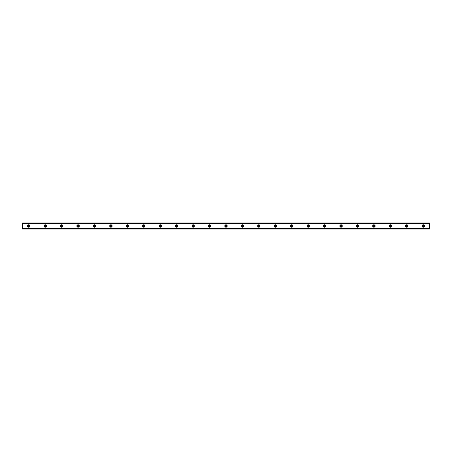<?xml version="1.0" encoding="UTF-8"?>
<svg xmlns="http://www.w3.org/2000/svg" width="452" height="452" viewBox="0 0 452 452"><rect width="100%" height="100%" fill="white"/><g stroke="black" fill="none" stroke-linecap="round" stroke-linejoin="round"><path stroke-width="0.68" d="M28.764 226.718A0.718 0.718 0 0 1 28.047 226A0.718 0.718 0 0 1 28.764 225.282A0.718 0.718 0 0 1 29.482 226A0.718 0.718 0 0 1 28.764 226.718M423.236 226.718A0.718 0.718 0 0 1 422.518 226A0.718 0.718 0 0 1 423.236 225.282A0.718 0.718 0 0 1 423.953 226A0.718 0.718 0 0 1 423.236 226.718M406.8 226.718A0.718 0.718 0 0 1 406.082 226A0.718 0.718 0 0 1 406.8 225.282A0.718 0.718 0 0 1 407.518 226A0.718 0.718 0 0 1 406.8 226.718M390.364 226.718A0.718 0.718 0 0 1 389.647 226A0.718 0.718 0 0 1 390.364 225.282A0.718 0.718 0 0 1 391.082 226A0.718 0.718 0 0 1 390.364 226.718M373.928 226.718A0.718 0.718 0 0 1 373.211 226A0.718 0.718 0 0 1 373.928 225.282A0.718 0.718 0 0 1 374.646 226A0.718 0.718 0 0 1 373.928 226.718M357.492 226.718A0.718 0.718 0 0 1 356.769 226A0.718 0.718 0 0 1 357.492 225.282A0.718 0.718 0 0 1 358.21 226A0.718 0.718 0 0 1 357.492 226.718M341.057 226.718A0.718 0.718 0 0 1 340.333 226A0.718 0.718 0 0 1 341.057 225.282A0.718 0.718 0 0 1 341.774 226A0.718 0.718 0 0 1 341.057 226.718M324.621 226.718A0.718 0.718 0 0 1 323.898 226A0.718 0.718 0 0 1 324.621 225.282A0.718 0.718 0 0 1 325.338 226A0.718 0.718 0 0 1 324.621 226.718M308.179 226.718A0.718 0.718 0 0 1 307.462 226A0.718 0.718 0 0 1 308.179 225.282A0.718 0.718 0 0 1 308.902 226A0.718 0.718 0 0 1 308.179 226.718M291.743 226.718A0.718 0.718 0 0 1 291.026 226A0.718 0.718 0 0 1 291.743 225.282A0.718 0.718 0 0 1 292.467 226A0.718 0.718 0 0 1 291.743 226.718M275.308 226.718A0.718 0.718 0 0 1 274.59 226A0.718 0.718 0 0 1 275.308 225.282A0.718 0.718 0 0 1 276.031 226A0.718 0.718 0 0 1 275.308 226.718M258.872 226.718A0.718 0.718 0 0 1 258.154 226A0.718 0.718 0 0 1 258.872 225.282A0.718 0.718 0 0 1 259.589 226A0.718 0.718 0 0 1 258.872 226.718M242.436 226.718A0.718 0.718 0 0 1 241.718 226A0.718 0.718 0 0 1 242.436 225.282A0.718 0.718 0 0 1 243.153 226A0.718 0.718 0 0 1 242.436 226.718M226 226.718A0.718 0.718 0 0 1 225.282 226A0.718 0.718 0 0 1 226 225.282A0.718 0.718 0 0 1 226.718 226A0.718 0.718 0 0 1 226 226.718M209.564 226.718A0.718 0.718 0 0 1 208.847 226A0.718 0.718 0 0 1 209.564 225.282A0.718 0.718 0 0 1 210.282 226A0.718 0.718 0 0 1 209.564 226.718M193.128 226.718A0.718 0.718 0 0 1 192.411 226A0.718 0.718 0 0 1 193.128 225.282A0.718 0.718 0 0 1 193.846 226A0.718 0.718 0 0 1 193.128 226.718M176.692 226.718A0.718 0.718 0 0 1 175.969 226A0.718 0.718 0 0 1 176.692 225.282A0.718 0.718 0 0 1 177.41 226A0.718 0.718 0 0 1 176.692 226.718M160.257 226.718A0.718 0.718 0 0 1 159.533 226A0.718 0.718 0 0 1 160.257 225.282A0.718 0.718 0 0 1 160.974 226A0.718 0.718 0 0 1 160.257 226.718M143.821 226.718A0.718 0.718 0 0 1 143.098 226A0.718 0.718 0 0 1 143.821 225.282A0.718 0.718 0 0 1 144.538 226A0.718 0.718 0 0 1 143.821 226.718M127.379 226.718A0.718 0.718 0 0 1 126.662 226A0.718 0.718 0 0 1 127.379 225.282A0.718 0.718 0 0 1 128.102 226A0.718 0.718 0 0 1 127.379 226.718M110.943 226.718A0.718 0.718 0 0 1 110.226 226A0.718 0.718 0 0 1 110.943 225.282A0.718 0.718 0 0 1 111.667 226A0.718 0.718 0 0 1 110.943 226.718M94.508 226.718A0.718 0.718 0 0 1 93.79 226A0.718 0.718 0 0 1 94.508 225.282A0.718 0.718 0 0 1 95.231 226A0.718 0.718 0 0 1 94.508 226.718M78.072 226.718A0.718 0.718 0 0 1 77.354 226A0.718 0.718 0 0 1 78.072 225.282A0.718 0.718 0 0 1 78.789 226A0.718 0.718 0 0 1 78.072 226.718M61.636 226.718A0.718 0.718 0 0 1 60.918 226A0.718 0.718 0 0 1 61.636 225.282A0.718 0.718 0 0 1 62.353 226A0.718 0.718 0 0 1 61.636 226.718M45.2 226.718A0.718 0.718 0 0 1 44.482 226A0.718 0.718 0 0 1 45.2 225.282A0.718 0.718 0 0 1 45.918 226A0.718 0.718 0 0 1 45.2 226.718M28.764 224.768A1.232 1.232 0 0 0 27.532 226A1.232 1.232 0 0 0 28.764 227.232A1.232 1.232 0 0 0 29.996 226A1.232 1.232 0 0 0 28.764 224.768M423.236 224.768A1.232 1.232 0 0 0 422.004 226A1.232 1.232 0 0 0 423.236 227.232A1.232 1.232 0 0 0 424.468 226A1.232 1.232 0 0 0 423.236 224.768M406.8 224.768A1.232 1.232 0 0 0 405.568 226A1.232 1.232 0 0 0 406.8 227.232A1.232 1.232 0 0 0 408.032 226A1.232 1.232 0 0 0 406.8 224.768M390.364 224.768A1.232 1.232 0 0 0 389.132 226A1.232 1.232 0 0 0 390.364 227.232A1.232 1.232 0 0 0 391.596 226A1.232 1.232 0 0 0 390.364 224.768M373.928 224.768A1.232 1.232 0 0 0 372.697 226A1.232 1.232 0 0 0 373.928 227.232A1.232 1.232 0 0 0 375.16 226A1.232 1.232 0 0 0 373.928 224.768M357.492 224.768A1.232 1.232 0 0 0 356.261 226A1.232 1.232 0 0 0 357.492 227.232A1.232 1.232 0 0 0 358.724 226A1.232 1.232 0 0 0 357.492 224.768M341.057 224.768A1.232 1.232 0 0 0 339.819 226A1.232 1.232 0 0 0 341.057 227.232A1.232 1.232 0 0 0 342.288 226A1.232 1.232 0 0 0 341.057 224.768M324.621 224.768A1.232 1.232 0 0 0 323.383 226A1.232 1.232 0 0 0 324.621 227.232A1.232 1.232 0 0 0 325.852 226A1.232 1.232 0 0 0 324.621 224.768M308.179 224.768A1.232 1.232 0 0 0 306.948 226A1.232 1.232 0 0 0 308.179 227.232A1.232 1.232 0 0 0 309.417 226A1.232 1.232 0 0 0 308.179 224.768M291.743 224.768A1.232 1.232 0 0 0 290.512 226A1.232 1.232 0 0 0 291.743 227.232A1.232 1.232 0 0 0 292.981 226A1.232 1.232 0 0 0 291.743 224.768M275.308 224.768A1.232 1.232 0 0 0 274.076 226A1.232 1.232 0 0 0 275.308 227.232A1.232 1.232 0 0 0 276.539 226A1.232 1.232 0 0 0 275.308 224.768M258.872 224.768A1.232 1.232 0 0 0 257.64 226A1.232 1.232 0 0 0 258.872 227.232A1.232 1.232 0 0 0 260.103 226A1.232 1.232 0 0 0 258.872 224.768M242.436 224.768A1.232 1.232 0 0 0 241.204 226A1.232 1.232 0 0 0 242.436 227.232A1.232 1.232 0 0 0 243.668 226A1.232 1.232 0 0 0 242.436 224.768M226 224.768A1.232 1.232 0 0 0 224.768 226A1.232 1.232 0 0 0 226 227.232A1.232 1.232 0 0 0 227.232 226A1.232 1.232 0 0 0 226 224.768M209.564 224.768A1.232 1.232 0 0 0 208.332 226A1.232 1.232 0 0 0 209.564 227.232A1.232 1.232 0 0 0 210.796 226A1.232 1.232 0 0 0 209.564 224.768M193.128 224.768A1.232 1.232 0 0 0 191.897 226A1.232 1.232 0 0 0 193.128 227.232A1.232 1.232 0 0 0 194.36 226A1.232 1.232 0 0 0 193.128 224.768M176.692 224.768A1.232 1.232 0 0 0 175.461 226A1.232 1.232 0 0 0 176.692 227.232A1.232 1.232 0 0 0 177.924 226A1.232 1.232 0 0 0 176.692 224.768M160.257 224.768A1.232 1.232 0 0 0 159.019 226A1.232 1.232 0 0 0 160.257 227.232A1.232 1.232 0 0 0 161.488 226A1.232 1.232 0 0 0 160.257 224.768M143.821 224.768A1.232 1.232 0 0 0 142.583 226A1.232 1.232 0 0 0 143.821 227.232A1.232 1.232 0 0 0 145.052 226A1.232 1.232 0 0 0 143.821 224.768M127.379 224.768A1.232 1.232 0 0 0 126.148 226A1.232 1.232 0 0 0 127.379 227.232A1.232 1.232 0 0 0 128.617 226A1.232 1.232 0 0 0 127.379 224.768M110.943 224.768A1.232 1.232 0 0 0 109.712 226A1.232 1.232 0 0 0 110.943 227.232A1.232 1.232 0 0 0 112.181 226A1.232 1.232 0 0 0 110.943 224.768M94.508 224.768A1.232 1.232 0 0 0 93.276 226A1.232 1.232 0 0 0 94.508 227.232A1.232 1.232 0 0 0 95.739 226A1.232 1.232 0 0 0 94.508 224.768M78.072 224.768A1.232 1.232 0 0 0 76.84 226A1.232 1.232 0 0 0 78.072 227.232A1.232 1.232 0 0 0 79.303 226A1.232 1.232 0 0 0 78.072 224.768M61.636 224.768A1.232 1.232 0 0 0 60.404 226A1.232 1.232 0 0 0 61.636 227.232A1.232 1.232 0 0 0 62.868 226A1.232 1.232 0 0 0 61.636 224.768M45.2 224.768A1.232 1.232 0 0 0 43.968 226A1.232 1.232 0 0 0 45.2 227.232A1.232 1.232 0 0 0 46.432 226A1.232 1.232 0 0 0 45.2 224.768M22.6 228.627L22.6 222.921L429.4 222.921L429.4 229.079L22.6 229.079L22.6 228.627L429.4 228.627M429.4 228.509L22.6 228.509M22.6 223.491L429.4 223.491M22.6 223.373L429.4 223.373"/></g></svg>
